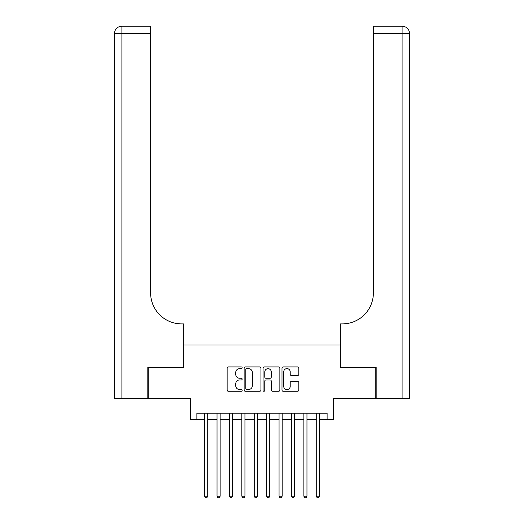 <?xml version="1.0" encoding="UTF-8"?>
<svg xmlns="http://www.w3.org/2000/svg" width="524" height="524" viewBox="0 0 524 524"><rect width="100%" height="100%" fill="white"/><g stroke="black" fill="none" stroke-linecap="round" stroke-linejoin="round"><path stroke-width="0.79" d="M242.154 367.769A0.852 0.852 0 0 0 241.302 366.918L228.366 366.918A1.218 1.218 0 0 0 227.147 368.136L227.147 390.053A1.218 1.218 0 0 0 228.366 391.271L241.302 391.271A0.852 0.852 0 0 0 242.154 390.419A0.852 0.852 0 0 0 241.302 389.568L239.625 389.568A3.897 3.897 0 0 1 235.734 385.671L235.734 383.843A3.897 3.897 0 0 1 239.625 379.946L241.302 379.946A0.852 0.852 0 0 0 242.154 379.094A0.852 0.852 0 0 0 241.302 378.243L239.625 378.243A3.897 3.897 0 0 1 235.734 374.346L235.734 372.518A3.897 3.897 0 0 1 239.625 368.621L241.302 368.621A0.852 0.852 0 0 0 242.154 367.769M297.58 375.505A1.218 1.218 0 0 0 298.798 374.287L298.798 368.136A1.218 1.218 0 0 0 297.58 366.918L283.215 366.918A1.218 1.218 0 0 0 281.997 368.136L281.997 390.053A1.218 1.218 0 0 0 283.215 391.271L297.58 391.271A1.218 1.218 0 0 0 298.798 390.053L298.798 382.625A1.218 1.218 0 0 0 297.58 381.406L291.436 381.406A1.218 1.218 0 0 0 290.217 382.625L290.217 386.306A3.255 3.255 0 0 1 286.962 389.568A3.255 3.255 0 0 1 283.7 386.306L283.7 371.883A3.255 3.255 0 0 1 286.962 368.621A3.255 3.255 0 0 1 290.217 371.883L290.217 374.287A1.218 1.218 0 0 0 291.436 375.505L297.58 375.505M196.88 419.41L196.88 413.207L327.12 413.207L327.12 419.41L333.323 419.41L333.323 398.319L375.806 398.319L375.806 367.311L340.148 367.311L340.148 344.982L183.852 344.982L183.852 367.311L148.194 367.311L148.194 398.319L190.677 398.319L190.677 419.41L204.629 419.41M260.932 368.136A1.218 1.218 0 0 0 259.714 366.918L245.35 366.918A1.218 1.218 0 0 0 244.132 368.136L244.132 390.053A1.218 1.218 0 0 0 245.35 391.271L259.714 391.271A1.218 1.218 0 0 0 260.932 390.053L260.932 368.136M264.286 366.918L278.65 366.918A1.218 1.218 0 0 1 279.868 368.136L279.868 390.053A1.218 1.218 0 0 1 278.65 391.271L272.5 391.271A1.218 1.218 0 0 1 271.281 390.053L271.281 381.164A1.218 1.218 0 0 0 270.063 379.946L265.989 379.946A1.218 1.218 0 0 0 264.771 381.164L264.771 390.419A0.852 0.852 0 0 1 263.919 391.271A0.852 0.852 0 0 1 263.068 390.419L263.068 368.136A1.218 1.218 0 0 1 264.286 366.918M207.733 419.41L217.034 419.41M220.139 419.41L229.44 419.41M232.538 419.41L241.846 419.41M244.944 419.41L254.245 419.41M257.349 419.41L266.651 419.41M269.755 419.41L279.056 419.41M282.154 419.41L291.462 419.41M294.56 419.41L303.861 419.41M306.966 419.41L316.267 419.41M319.371 419.41L327.12 419.41M246.693 368.621A0.852 0.852 0 0 0 245.835 369.472L245.835 388.71A0.852 0.852 0 0 0 246.693 389.568L248.455 389.568A3.897 3.897 0 0 0 252.352 385.671L252.352 372.518A3.897 3.897 0 0 0 248.455 368.621L246.693 368.621M271.281 371.942A3.255 3.255 0 0 0 268.026 368.686A3.255 3.255 0 0 0 264.771 371.942L264.771 377.025A1.218 1.218 0 0 0 265.989 378.243L270.063 378.243A1.218 1.218 0 0 0 271.281 377.025L271.281 371.942M207.733 413.207L207.733 496.189L204.629 496.189L204.629 413.207M207.733 496.189L206.803 497.8L205.559 497.8L204.629 496.189M147.82 367.311L183.728 367.311L183.728 323.898L181.625 323.898A31.008 31.008 0 0 1 150.611 292.883L150.611 33.641L121.895 33.641L121.895 398.319L147.82 398.319L147.82 367.311M121.895 398.319L114.455 398.319L114.455 33.641A7.441 7.441 0 0 1 121.895 26.2L150.611 26.2L150.611 33.641M114.455 323.898L114.455 33.641L121.895 33.641L121.895 26.2M181.625 323.898A31.008 31.008 0 0 1 150.611 292.883M409.545 398.319L409.545 33.641L409.545 398.319L376.18 398.319L376.18 367.311L340.273 367.311L340.273 323.898L342.375 323.898A31.008 31.008 0 0 0 373.389 292.883L373.389 26.2L402.104 26.2A7.441 7.441 0 0 1 409.545 33.641L409.545 323.898M400.244 26.2L373.389 26.2M342.375 323.898A31.008 31.008 0 0 0 373.389 292.883M402.104 398.319L402.104 33.641L409.545 33.641A7.441 7.441 0 0 0 402.104 26.2L402.104 33.641L373.389 33.641M220.139 413.207L220.139 496.189L217.034 496.189L217.034 413.207M220.139 496.189L219.209 497.8L217.964 497.8L217.034 496.189M232.538 413.207L232.538 496.189L229.44 496.189L229.44 413.207M232.538 496.189L231.608 497.8L230.37 497.8L229.44 496.189M244.944 413.207L244.944 496.189L241.846 496.189L241.846 413.207M244.944 496.189L244.014 497.8L242.776 497.8L241.846 496.189M257.349 413.207L257.349 496.189L254.245 496.189L254.245 413.207M257.349 496.189L256.419 497.8L255.175 497.8L254.245 496.189M269.755 413.207L269.755 496.189L266.651 496.189L266.651 413.207M269.755 496.189L268.825 497.8L267.581 497.8L266.651 496.189M282.154 413.207L282.154 496.189L279.056 496.189L279.056 413.207M282.154 496.189L281.224 497.8L279.986 497.8L279.056 496.189M294.56 413.207L294.56 496.189L291.462 496.189L291.462 413.207M294.56 496.189L293.63 497.8L292.392 497.8L291.462 496.189M306.966 413.207L306.966 496.189L303.861 496.189L303.861 413.207M306.966 496.189L306.036 497.8L304.791 497.8L303.861 496.189M319.371 413.207L319.371 496.189L316.267 496.189L316.267 413.207M319.371 496.189L318.441 497.8L317.197 497.8L316.267 496.189"/></g></svg>
